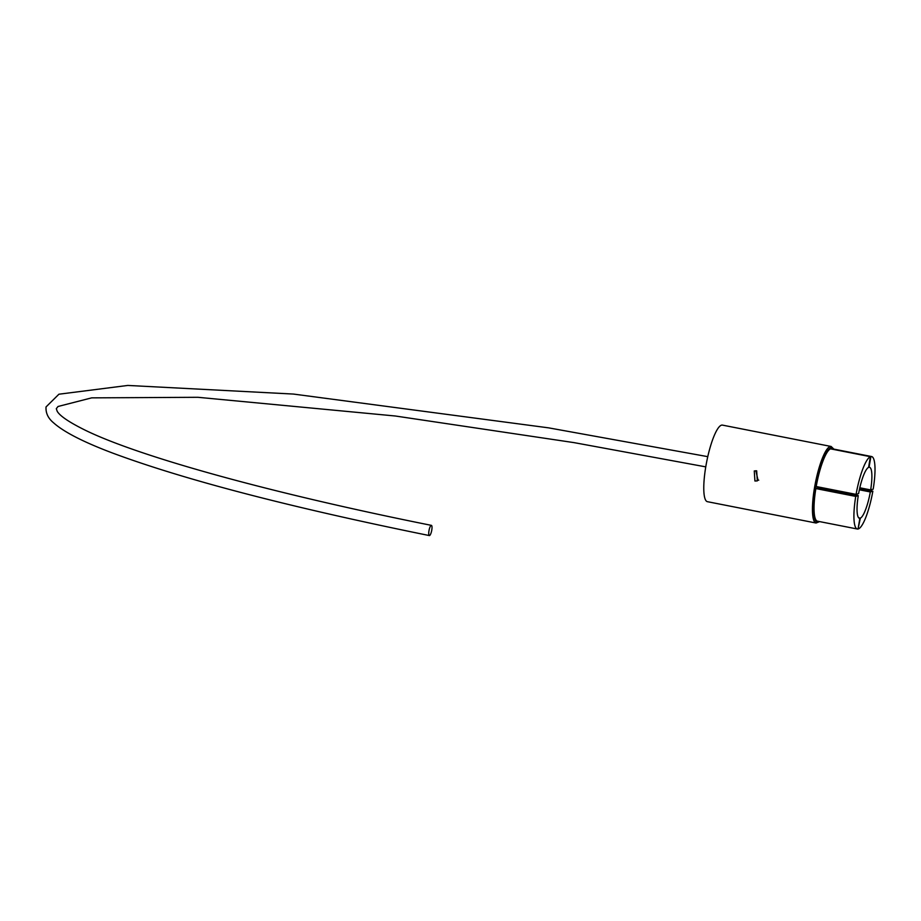 <?xml version="1.0" encoding="UTF-8"?>
<svg xmlns="http://www.w3.org/2000/svg" width="921" height="921" viewBox="0 0 921 921"><rect width="100%" height="100%" fill="white"/><g stroke="black" fill="none" stroke-linecap="round" stroke-linejoin="round"><path stroke-width="1.38" d="M431.765 530.139A5.204 1.312 101.4 0 0 431.385 525.361A5.204 1.312 101.4 0 0 428.967 530.795A5.204 1.312 101.4 0 0 429.336 535.562A5.204 1.312 101.4 0 0 431.765 530.139M755.853 470.735L757.995 480.083L758.754 480.175M754.932 481.015L754.264 470.953L756.682 470.827L757.315 480.9L754.932 481.015M868.618 467.154L869.056 467.246A26.007 5.595 -78.9 0 1 869.482 467.258A26.007 5.595 -78.9 0 1 870.656 489.914L859.811 487.785M859.362 489.799L870.31 491.952A26.007 5.595 -78.9 0 1 860.352 518.155L858.66 517.832M816.064 523.024L707.397 501.68A39.016 8.393 -78.9 0 1 706.269 463.965A39.016 8.393 -78.9 0 1 721.454 425.18A39.016 8.393 -78.9 0 1 722.432 425.111L831.11 446.466A39.016 8.393 -78.9 0 0 830.12 446.524A39.016 8.393 -78.9 0 0 814.935 485.321A39.016 8.393 -78.9 0 0 816.064 523.024L819.632 521.608M859.051 518.143L859.869 518.304A26.007 5.595 -78.9 0 1 859.454 518.293A26.007 5.595 -78.9 0 1 858.268 495.636L818.389 487.796A26.007 5.595 101.1 0 1 818.527 486.99M856.081 494.37L858.614 493.598A26.007 5.595 -78.9 0 1 868.572 467.396L870.403 456.689A36.932 7.944 101.1 0 0 856.081 494.37L816.202 486.53A36.932 7.944 101.1 0 1 830.523 448.849L870.403 456.689M869.056 467.246L870.886 456.54L831.007 448.7A36.932 7.944 101.1 0 1 831.709 448.7L871.588 456.54A36.932 7.944 101.1 0 0 870.886 456.54M871.588 456.54A36.932 7.944 101.1 0 1 873.189 489.143L870.656 489.914M870.31 491.952L872.843 491.181L859.627 488.579M858.084 528.781L860.352 518.155M858.522 528.861A36.932 7.944 101.1 0 0 872.843 491.181M859.869 518.304L858.038 529.011A36.932 7.944 101.1 0 1 857.347 529.011A36.932 7.944 101.1 0 1 855.736 496.407L858.268 495.636M818.389 487.796L815.856 488.567A36.932 7.944 101.1 0 0 817.468 521.182L857.347 529.011M815.856 488.567L855.736 496.407M833.563 449.068A37.98 8.162 101.1 0 0 830.938 447.744A37.98 8.162 101.1 0 0 815.787 487.623A37.98 8.162 101.1 0 0 818.228 522.138A37.98 8.162 101.1 0 0 819.322 521.551M707.765 456.655L548.594 427.851L293.419 394.061L127.812 385.439L58.921 394.211L46.05 406.921C45.613 413.034 48.134 418.341 53.614 422.854C63.963 432.11 83.903 442.276 113.421 453.362C185.271 479.991 290.576 507.39 429.336 535.562M431.385 525.361C273.618 493.771 140.487 457.104 85.618 430.395C69.386 422.382 59.911 416.016 57.206 411.284L56.308 408.671L58.046 406.483L91.674 397.86L197.9 397.296L395.339 416.004L574.163 442.644L705.762 466.866M833.873 449.126L831.11 446.466"/></g></svg>
